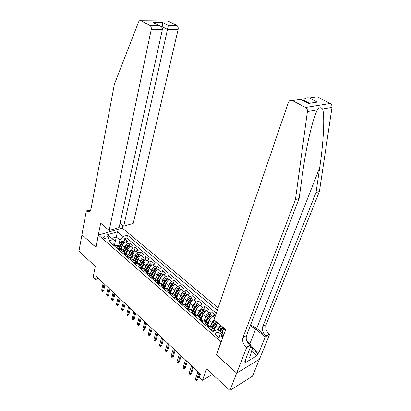 <?xml version="1.0" encoding="UTF-8"?>
<svg xmlns="http://www.w3.org/2000/svg" width="411" height="411" viewBox="0 0 411 411"><rect width="100%" height="100%" fill="white"/><g stroke="black" fill="none" stroke-linecap="round" stroke-linejoin="round"><path stroke-width="0.62" d="M104.117 238.118C106.536 239.402 108.134 239.294 108.905 237.789L108.345 236.839C105.93 235.56 104.337 235.673 103.562 237.178L104.117 238.118M218.092 307.885L122.273 228.033L98.388 235.077L221.169 341.983M259.387 359.296L252.498 376.178L229.908 390.45L206.522 368.878L202.51 380.257L212.508 374.4M98.388 235.077L95.943 247.314L81.948 234.809L78.938 251.198L95.326 266.313L93.107 277.255L95.532 279.537L98.481 278.483M216.556 354.863L236.659 373.08L229.908 390.45M222.443 328.266L222.279 328.733M207.786 324.993L209.41 320.179C210.139 318.402 211.285 317.056 212.852 316.151L215.112 315.047L211.213 311.749L210.196 314.78M201.369 319.434L202.947 314.636C203.661 312.863 204.801 311.533 206.373 310.644L208.634 309.57L204.801 306.329L203.81 309.355M195.055 313.968L196.586 309.18C197.285 307.413 198.421 306.097 199.993 305.229L202.263 304.181L198.487 300.991L197.527 304.012M194.783 312.596L194.701 312.858M188.844 308.589L190.334 303.811C191.012 302.049 192.137 300.749 193.715 299.896L195.99 298.879L192.276 295.74L191.341 298.751M188.844 306.781L188.402 308.209M182.725 303.297L184.174 298.53C184.837 296.773 185.962 295.483 187.539 294.651L189.82 293.665L186.162 290.572L185.253 293.572M182.977 301.083L182.397 303.01M176.72 298.047L178.112 293.331C178.764 291.579 179.879 290.3 181.457 289.488L183.743 288.527L180.141 285.481L179.258 288.476M177.187 295.499L176.483 297.893M170.796 292.909L172.147 288.209C172.784 286.467 173.889 285.198 175.471 284.407L177.758 283.467L174.213 280.472L173.355 283.462M171.474 290.022L170.668 292.812M164.95 287.895L166.27 283.169C166.897 281.437 167.996 280.179 169.579 279.403L171.87 278.488L168.382 275.54L167.544 278.519M165.833 284.648L164.929 287.864M159.191 283.107L160.49 278.211C161.097 276.48 162.196 275.236 163.773 274.476L166.07 273.587L162.633 270.679L161.821 273.654M153.524 278.113L154.793 273.325C155.389 271.599 156.478 270.366 158.06 269.621L160.357 268.758L156.971 265.896L156.185 268.861M147.965 273.217L149.183 268.511C149.768 266.796 150.852 265.573 152.43 264.843L154.731 264.001L151.397 261.185L150.637 264.139M142.165 268.326L141.718 267.797L141.209 267.89L142.494 268.465L143.66 263.77C144.23 262.059 145.309 260.846 146.886 260.137L149.193 259.32L145.905 256.541L145.165 259.49M138.954 264.011L138.399 263.528L137.12 263.6L138.214 259.1C138.774 257.394 139.848 256.197 141.425 255.498L143.732 254.702L140.495 251.969L139.776 254.907M131.823 258.812L132.851 254.501C133.4 252.801 134.464 251.614 136.046 250.931L138.353 250.155L135.162 247.458L134.464 250.391M126.609 254.116L127.569 249.97C128.104 248.275 129.167 247.093 130.744 246.43L133.056 245.675L129.912 243.019L129.229 245.942M116.108 247.443L119.108 246.867L119.801 248.819M121.363 252.01L124.363 251.409L125.036 253.356M126.701 256.644L129.696 256.012L130.354 257.959M132.121 261.345L135.111 260.692L135.748 262.629M137.623 266.123L140.608 265.439L141.23 267.371M143.208 270.972L146.188 270.258L146.794 272.19M148.885 275.899L151.854 275.154L152.44 277.076M154.644 280.903L157.608 280.127L158.173 282.044M160.501 285.989L163.455 285.177L163.999 287.084M166.445 291.152L169.394 290.305L169.918 292.206M172.492 296.398L175.43 295.519L175.929 297.41M178.631 301.725L181.559 300.816L182.037 302.696M184.868 307.145L187.791 306.195L188.243 308.07M191.213 312.653L194.126 311.666L194.552 313.531M197.66 318.253L200.563 317.225L200.958 319.08M204.216 323.945L207.103 322.876L207.478 324.721M202.51 380.257L199.268 377.206L200.419 373.892L96.189 276.341L95.532 279.537M221.873 334.873L220.358 333.562C217.799 332.042 216.16 332.18 215.436 333.979L216.356 335.659L217.876 336.984C220.44 338.515 222.084 338.381 222.813 336.578L221.873 334.873L220.733 338.068M114.638 244.355L115.265 241.463L113.251 239.541L108.638 240.959L213.15 331.698L217.655 329.381L223.795 334.662M113.251 239.541L107.62 234.691L117.428 231.768L123.059 236.52L127.487 235.159L217.26 310.32M124.045 249.004L124.435 247.283C124.965 245.593 126.023 244.417 127.6 243.759L129.912 243.019M121.461 249.503L122.365 245.501L124.435 247.283M129.265 253.525L129.671 251.773C130.215 250.078 131.273 248.896 132.856 248.218L135.162 247.458M134.556 258.118L134.988 256.336C135.543 254.63 136.606 253.438 138.188 252.75L140.495 251.969M139.935 262.778L140.382 260.959C140.947 259.254 142.021 258.046 143.603 257.343L145.905 256.541M145.386 267.51L145.859 265.66C146.434 263.944 147.513 262.727 149.095 262.007L151.397 261.185M150.924 272.313L151.418 270.428C152.008 268.707 153.092 267.479 154.675 266.744L156.971 265.896M156.545 277.194L157.059 275.267C157.665 273.541 158.754 272.303 160.336 271.553L162.633 270.679M162.247 282.152L162.792 280.184C163.408 278.453 164.503 277.204 166.085 276.433L168.382 275.54M168.042 287.186L168.613 285.177C169.24 283.441 170.344 282.177 171.921 281.391L174.213 280.472M173.925 292.303L174.521 290.248C175.163 288.501 176.273 287.232 177.855 286.431L180.141 285.481M179.9 297.497L180.527 295.401C181.184 293.649 182.299 292.365 183.876 291.543L186.162 290.572M185.967 302.784L186.625 300.631C187.298 298.874 188.418 297.579 189.995 296.742L192.276 295.74M192.127 308.152L192.821 305.948C193.509 304.186 194.639 302.876 196.211 302.018L198.487 300.991M198.39 313.608L199.119 311.348C199.823 309.581 200.958 308.26 202.531 307.382L204.801 306.329M204.75 319.162L205.521 316.84C206.24 315.067 207.38 313.732 208.952 312.838L211.213 311.749M211.213 324.808L212.025 322.419L214.193 319.285M210.884 329.73L213.756 328.625L214.105 330.459M214.311 330.639L215.981 325.815L217.799 323.015M218.066 329.73L218.637 328.096L220.466 325.286M216.253 313.269L126.84 237.984L124.733 238.642L124.071 241.555M122.365 245.501C122.889 243.815 123.942 242.644 125.519 241.992L127.831 241.262L124.733 238.642M208.202 327.403L209.877 326.56L211.084 326.313L211.547 326.714M204.95 321.017L204.473 320.606L201.58 321.654M198.456 315.407L197.974 314.99L195.066 316.002M192.071 309.894L191.577 309.468L190.35 309.663L188.664 310.439M185.787 304.464L185.289 304.032L184.051 304.212L182.361 304.967M179.607 299.126L179.098 298.684L176.16 299.583M173.524 293.87L173.005 293.423L171.757 293.572L170.062 294.286M167.534 288.697L167.01 288.245L165.751 288.378L164.056 289.077M161.641 283.605L161.107 283.148L159.848 283.266L158.148 283.944M155.836 278.596L155.296 278.129L152.332 278.894M150.123 273.659L149.578 273.187L146.604 273.921M144.497 268.799L143.942 268.321L140.968 269.025M139.329 265.511L137.12 263.6L135.414 264.206M133.498 259.3L132.933 258.812L129.943 259.454M128.124 254.656L127.554 254.162L124.559 254.779M122.827 250.078L122.252 249.585L120.957 249.616L119.252 250.171M117.608 245.573L117.027 245.069L114.027 245.634M225.444 330.054L223.712 328.579L223.974 328.276M222.074 333.182L223.712 328.579M216.386 354.96L221 342.075M114.7 244.406L116.323 236.967L111.849 238.329M118.897 244.545L119.904 240.019L116.323 236.967L117.428 231.768M126.84 237.984L127.487 235.159M123.059 236.52L119.904 240.019M212.544 331.174L212.975 330.3L214.044 330.408M199.099 372.654L196.504 380.149L197.629 379.497L196.217 380.596L196.504 380.149L195.379 379.076L197.953 371.585M197.629 379.497L199.782 373.296M196.217 380.596L195.59 380.005L195.379 379.076M221.329 326.021L219.592 327.752L218.22 329.869M223.039 330.485L221.565 332.746M222.315 332.504L221.95 333.074M220.291 331.646L223.142 327.798L222.166 327.397L219.489 330.958M219.875 331.287L222.166 327.397M250.53 346.812L252.328 348.338L250.505 355.017L249.374 357.868L246.179 357.889M250.505 355.017L247.304 355.032M309.555 98.054L317.374 102.072L309.534 98.049L317.349 96.924L330.197 103.459C331.574 104.291 332.18 105.596 332.016 107.369L319.424 191.459L316.018 192.61L262.793 326.55C261.853 329.93 262.896 333.059 265.912 335.941L256.726 328.41L250.571 324.983M316.018 192.61L319.722 167.549C323.467 143.305 324.967 115.239 322.578 108.982C320.832 107.055 319.116 107.348 317.436 109.86C315.91 112.706 314.199 117.443 312.298 124.071C308.373 138.507 305.178 154.649 302.712 172.486L299.146 198.338L246.523 335.535C245.608 338.988 246.682 342.214 249.734 345.209L246.204 347.228L246.621 347.583L236.695 373.111L216.489 355.053L225.588 329.653L214.018 319.794L288.378 102.442C289.252 100.474 290.587 99.837 292.38 100.531L305.507 107.451L330.187 103.449M319.424 191.459L266.092 324.726C265.152 328.091 266.184 331.204 269.195 334.061L269.606 334.39L259.454 359.26L236.695 373.111M299.146 198.338L295.447 199.587L242.983 337.493C242.074 340.96 243.148 344.207 246.204 347.228M317.436 109.86L307.407 111.576L295.447 199.587M250.736 346.293L258.714 353.044L257.748 353.619L252.174 348.893M245.264 360.226L245.84 360.73L244.992 362.877L256.89 355.746L257.748 353.619M245.84 360.73L244.828 361.331L251.28 344.911L246.621 347.583M269.606 334.39L265.249 336.892L255.647 329L250.186 325.99M258.714 353.044L265.249 336.892M303.4 100.726L303.585 100.207C304.597 98.301 306.575 97.577 309.534 98.049M246.857 341.176L251.28 344.911M307.407 111.576C307.556 109.711 306.925 108.34 305.522 107.456L305.507 107.451M256.89 355.746L251.547 351.194M317.349 102.067C315.545 101.656 313.906 101.913 312.437 102.837M317.374 102.072L308.599 103.428L307.834 103.033M120.069 223.132L123.726 226.163L133.246 223.379L178.122 29.417L167.534 29.469L162.057 26.623L161.153 26.623M123.726 226.163L168.356 25.472L162.895 22.667L161.883 27.424M95.866 247.247L100.674 223.173L109.182 230.422L151.238 29.546C151.505 27.64 151.053 26.273 149.881 25.446L140.906 20.714C139.92 20.309 139.139 20.74 138.569 22.014L114.402 84.183L90.954 209.178C90.466 211.28 89.449 212.184 87.897 211.886L86.3 210.92L81.923 234.789L95.958 247.222M149.876 25.441L158.826 25.456L153.354 22.605L162.9 22.662L168.356 25.467L176.812 25.477L167.894 20.946L140.906 20.714M86.3 210.92L90.81 209.764M122.175 228.059L122.771 225.372M109.182 230.422L119.108 227.514L162.376 29.494L151.238 29.546M168.356 25.467L176.817 25.482C177.978 26.273 178.415 27.583 178.122 29.417M90.548 210.453L90.235 210.211L86.572 211.151M158.826 25.456L158.841 25.456C161.323 26.283 162.499 27.629 162.376 29.494M153.354 22.605L155.79 23.874M162.9 22.662L153.37 22.61M205.885 325.389L206.322 324.536L207.406 324.659M208.742 326.164L208.351 325.476L207.894 325.635L209.451 326.432M192.79 366.751L190.272 374.236L191.403 373.599L190 374.693L190.272 374.236L189.163 373.183L191.665 365.698M191.403 373.599L193.489 367.408M190 374.693L189.163 373.183M199.33 319.701L199.782 318.864L200.876 319.008M202.191 320.472L201.791 319.799L201.333 319.948L202.885 320.75M186.584 360.94L184.138 368.42L185.269 367.799L183.876 368.883L184.138 368.42L183.044 367.383L185.479 359.908M185.269 367.799L187.298 361.613M183.876 368.883L183.044 367.383M192.887 314.107L193.345 313.29L194.449 313.444M195.749 314.872L195.343 314.22L194.876 314.364L196.432 315.16M180.475 355.227L178.102 362.692L179.232 362.086L177.85 363.16L178.102 362.692L177.023 361.67L179.386 354.205M179.232 362.086L181.205 355.911M177.85 363.16L177.023 361.67M186.548 308.604L187.015 307.803L188.13 307.973M189.409 309.36L188.998 308.723L188.526 308.861L190.077 309.663M174.464 349.602L172.158 357.051L173.293 356.46L171.916 357.524L172.158 357.051L171.099 356.044L173.391 348.595M173.293 356.46L175.209 350.295M171.916 357.524L171.099 356.044M214.701 320.375L212.97 322.08L210.165 326.432M216.926 324.063L213.843 328.651M215.626 326.843L214.218 329.016M212.574 327.603L216.484 322.116L215.518 321.726L211.788 326.92M212.179 327.259L215.518 321.726M211.881 316.789L212.081 316.388L210.134 314.734L208.249 314.78L206.461 316.501L203.81 320.626M210.268 318.54L207.324 322.974M209.045 321.263L207.632 323.457M206.055 321.972L209.934 316.521L208.978 316.146L205.279 321.299M205.68 321.649L208.978 316.146M212.081 316.388L211.973 316.711M205.464 311.214L205.628 310.901L203.717 309.272L201.832 309.313L200.049 311.014L197.527 314.965M203.722 313.105L200.892 317.415M202.572 315.776L201.133 318.022M199.638 316.429L203.486 311.024L202.546 310.654L198.878 315.771M199.284 316.126L202.546 310.654M199.15 305.738L199.284 305.501L197.398 303.899L195.523 303.935L193.745 305.614L191.315 309.426M197.285 307.757L194.547 311.97M196.206 310.372L194.716 312.709M193.329 310.978L197.146 305.609L196.217 305.255L192.579 310.331M192.995 310.69L196.217 305.255M180.311 303.19L180.789 302.404L181.914 302.588M183.172 303.94L182.756 303.318L182.279 303.452L183.83 304.253M168.546 344.058L166.306 351.503L167.441 350.922L166.075 351.98L166.306 351.503L165.263 350.511L167.493 343.072M167.441 350.922L169.301 344.767M166.075 351.98L165.263 350.511M192.944 300.349L191.177 298.612L189.312 298.643L187.539 300.302L185.186 304.006M190.956 302.496L188.289 306.627M189.944 305.049L188.372 307.52M187.118 305.614L190.904 300.287L189.985 299.938L186.378 304.977M186.805 305.342L189.985 299.938M174.172 297.857L174.66 297.091L175.795 297.292M177.033 298.607L176.612 298.001L176.129 298.129L177.341 298.638M162.72 338.607L160.542 346.036L161.682 345.471L160.326 346.519L160.542 346.036L159.514 345.06L161.682 337.631M161.682 345.471L163.486 339.327M160.326 346.519L159.514 345.06M186.835 295.041L185.058 293.408L183.198 293.433L181.436 295.072L179.129 298.715M184.729 297.317L182.124 301.391M183.784 299.814L182.099 302.47M181.004 300.333L184.765 295.047L183.856 294.702L180.28 299.706M180.706 300.076L183.856 294.702M168.135 292.617L168.628 291.867L169.769 292.082M170.991 293.356L170.565 292.771L170.077 292.889L171.598 293.639M156.981 333.234L154.87 340.652L156.005 340.103L154.659 341.14L154.87 340.652L153.858 339.692L155.959 332.278M156.005 340.103L157.762 333.968M154.659 341.14L153.858 339.692M180.825 289.827L179.037 288.286L177.182 288.301L175.425 289.925L173.144 293.541M178.6 292.216L176.042 296.254M177.722 294.651L175.959 297.441M174.988 295.139L178.718 289.883L177.819 289.555L174.274 294.517M174.711 294.898L177.819 289.555M162.191 287.453L162.689 286.719L163.84 286.95M165.047 288.193L164.616 287.618L164.123 287.731L165.612 288.44M151.33 327.947L149.28 335.35L150.421 334.811L149.085 335.844L149.28 335.35L148.284 334.405L150.323 327.002M150.421 334.811L152.121 328.687M149.085 335.844L148.284 334.405M174.85 284.731L173.103 283.246L171.259 283.256L169.507 284.854L167.246 288.45M172.574 287.197L170.041 291.214M171.757 289.57L170.036 292.308M169.065 290.022L172.769 284.808L171.875 284.484L168.361 289.411M168.803 289.796L171.875 284.484M156.339 282.372L156.848 281.653L158.004 281.895M159.175 283.03L159.715 283.323M145.766 322.738L143.773 330.125L144.913 329.601L143.588 330.624L143.773 330.125L142.792 329.196L144.775 321.808M144.913 329.601L146.568 323.488M143.588 330.624L142.792 329.196M168.957 279.716L167.262 278.278L165.422 278.283L163.681 279.865L161.446 283.436M166.64 282.254L164.123 286.272M165.88 284.566L164.195 287.253M163.234 284.982L166.912 279.809L166.029 279.495L162.54 284.386M162.987 284.772L166.029 279.495M150.575 277.368L151.094 276.67L152.26 276.922M153.426 278.103L152.99 277.553L152.486 277.656L153.904 278.288M140.285 317.605L138.348 324.983L139.488 324.469L138.173 325.486L138.348 324.983L137.382 324.063L139.303 316.691M139.488 324.469L141.096 318.371M138.173 325.486L137.382 324.063M163.152 274.784L161.513 273.392L159.679 273.387L157.942 274.949L155.728 278.504M157.49 280.025L159.709 276.464L160.799 277.399L158.286 281.422M160.1 279.639L158.451 282.28M159.709 276.464L161.143 274.887L160.264 274.579L156.807 279.434M157.264 279.824L159.997 275.565L160.264 274.579M144.903 272.447L145.427 271.758L146.604 272.025M147.755 273.176L147.308 272.637L146.804 272.734L148.181 273.33M134.885 312.555L133.005 319.912L134.145 319.414L132.84 320.421L133.005 319.912L132.054 319.008L133.919 311.651M134.145 319.414L135.707 313.326M132.84 320.421L132.054 319.008M157.439 269.924L155.846 268.573L154.022 268.568L152.291 270.114L150.102 273.639M155.06 272.591L152.527 276.67M154.402 274.784L152.789 277.379M151.839 275.139L154.033 271.604L155.461 270.037L154.593 269.739L153.36 271.024L151.166 274.558M151.623 274.954L154.336 270.726L154.593 269.739M139.319 267.597L139.848 266.924L141.03 267.201M129.563 307.572L127.739 314.918L128.884 314.43L127.58 315.427L127.739 314.918L126.799 314.025L128.612 306.683M128.884 314.43L130.395 308.353M127.58 315.427L126.799 314.025M151.808 265.141L150.272 263.831L148.453 263.816L146.727 265.347L144.559 268.851M149.414 267.854L146.83 272.025M148.797 270.001L147.215 272.555M146.285 270.299L149.861 265.259L149.008 264.972L147.775 266.246L145.602 269.755M146.069 270.161L148.756 265.953L149.008 264.972M133.816 262.819L134.356 262.161L135.543 262.449M136.657 263.549L136.211 263.03L135.697 263.117L136.976 263.651M124.317 302.666L122.55 309.992L123.696 309.519L122.401 310.511L122.55 309.992L121.625 309.113L123.382 301.792M123.696 309.519L125.165 303.457M122.401 310.511L121.625 309.113M146.265 260.425L144.775 259.156L142.961 259.141L141.245 260.651L139.098 264.134M143.86 263.174L141.256 267.397M143.275 265.285L141.723 267.797L140.665 266.883M140.814 265.542L142.936 262.1L144.348 260.559L143.501 260.276L142.278 261.54L140.125 265.023M140.598 265.434L143.259 261.252L143.501 260.276M128.402 258.113L128.941 257.471L130.138 257.769M131.232 258.843L130.785 258.334L130.266 258.416L131.499 258.92M119.154 297.831L117.438 305.142L118.579 304.679L117.294 305.661L117.438 305.142L116.524 304.279L118.229 296.968M118.579 304.679L120.007 298.627M117.294 305.661L116.524 304.279M140.803 255.786L139.36 254.553L137.557 254.532L135.841 256.027L133.719 259.49M138.389 258.56L135.841 262.706M137.839 260.641L136.334 263.086M135.414 260.862L137.51 257.45L138.923 255.925L138.081 255.647L136.863 256.901L134.731 260.363M135.229 260.744L137.844 256.623L138.081 255.647M123.064 253.479L123.613 252.852L124.81 253.161M125.894 254.209L125.442 253.705L124.918 253.782L126.079 254.255M114.058 293.064L112.393 300.359L113.539 299.907L112.265 300.883L112.393 300.359L111.494 299.506L113.153 292.216M113.539 299.907L114.921 293.87M112.265 300.883L111.494 299.506M135.425 251.208L134.027 250.022L132.229 249.991L130.523 251.47L128.417 254.907M133.005 254.008L130.503 258.087M132.481 256.063L131.006 258.468M130.087 256.264L132.162 252.873L133.57 251.362L132.738 251.09L131.525 252.328L129.419 255.776M129.933 256.135L132.506 252.066L132.738 251.09M117.803 248.917L118.358 248.295L119.565 248.619M120.629 249.641L120.176 249.148L119.647 249.22L120.767 249.677M109.038 288.368L107.425 295.648L108.571 295.206L107.302 296.172L107.425 295.648L106.536 294.805L108.144 287.53M108.571 295.206L109.912 289.18M107.302 296.172L106.536 294.805M130.123 246.703L128.771 245.552L126.978 245.516L125.278 246.98L123.192 250.397M127.703 249.518L125.247 253.541M127.199 251.553L125.751 253.931M124.831 251.748L126.896 248.362L128.299 246.862L127.477 246.6L126.269 247.828L124.179 251.249M124.703 251.609L127.251 247.571L127.477 246.6M112.624 244.417L113.184 243.81L114.397 244.144M115.44 245.146L114.988 244.658L114.458 244.725L115.517 245.162M104.091 283.734L102.524 290.998L103.67 290.567L102.411 291.527L102.524 290.998L101.651 290.171L103.207 282.907M103.67 290.567L104.975 284.561M102.411 291.527L101.651 290.171M124.903 242.259L123.588 241.144L121.805 241.108L120.11 242.552L118.044 245.953M122.483 245.095L120.069 249.056M122 247.109L120.557 249.477M119.647 247.304L121.707 243.918L123.105 242.428L122.288 242.171L121.086 243.389L119.015 246.79M119.539 247.165L122.072 243.142L122.288 242.171M127.569 249.97L129.671 251.773M132.851 254.501L134.988 256.336M138.214 259.1L140.382 260.959M143.66 263.77L145.859 265.66M149.183 268.511L151.418 270.428M154.793 273.325L157.059 275.267M160.49 278.211L162.792 280.184M166.27 283.169L168.613 285.177M172.147 288.209L174.521 290.248M178.112 293.331L180.527 295.401M184.174 298.53L186.625 300.631M190.334 303.811L192.821 305.948M196.586 309.18L199.119 311.348M202.947 314.636L205.521 316.84M209.41 320.179L212.025 322.419M215.981 325.815L218.637 328.096M125.519 241.992L127.6 243.759M130.744 246.43L132.856 248.218M136.046 250.931L138.188 252.75M141.425 255.498L143.603 257.343M146.886 260.137L149.095 262.007M152.43 264.843L154.675 266.744M158.06 269.621L160.336 271.553M163.773 274.476L166.085 276.433M169.579 279.403L171.921 281.391M175.471 284.407L177.855 286.431M181.457 289.488L183.876 291.543M187.539 294.651L189.995 296.742M193.715 299.896L196.211 302.018M199.993 305.229L202.531 307.382M206.373 310.644L208.952 312.838M212.852 316.151L214.722 317.739M209.877 326.56L212.554 328.882M203.26 320.837L205.89 323.113M196.751 315.206L199.34 317.446M190.35 309.663L192.898 311.867M184.051 304.212L186.558 306.385M177.855 298.854L180.321 300.986M171.757 293.572L174.182 295.673M165.751 288.378L168.145 290.449M159.848 283.266L162.196 285.306M154.033 278.237L156.344 280.24M148.304 273.284L150.585 275.257M142.668 268.404L144.913 270.346M131.648 258.868L133.827 260.754M126.264 254.209L128.412 256.063M120.957 249.616L123.074 251.445M115.732 245.095L117.813 246.893M218.909 337.642L220.358 333.562M212.96 330.331L214.018 331.251M220.861 328.841L219.592 327.752M222.942 330.624L221.668 329.53M319.722 167.549L256.726 328.41M246.523 335.535L242.983 337.493M262.793 326.55L266.092 324.726M308.599 103.428L300.718 99.328L292.38 100.531M332.016 107.369L322.578 108.982M265.912 335.941L269.195 334.061M249.888 343.735L255.647 329M309.514 103.289L303.585 100.207M206.307 324.567L209.076 326.966M207.93 325.753L208.028 325.471M199.767 318.895L202.453 321.227M201.369 320.077L201.467 319.789M193.329 313.316L195.944 315.586M194.922 314.492L195.014 314.199M187 307.829L189.543 310.033M188.572 309L188.664 308.702M214.223 323.149L212.97 322.08M216.268 324.906L215.015 323.827M211.28 317.328L208.295 314.78M207.689 317.554L206.461 316.501M209.702 319.28L208.464 318.222M204.801 311.8L201.878 309.313M201.262 312.052L200.049 311.014M203.24 313.747L202.027 312.704M198.421 306.365L195.569 303.935M194.937 306.637L193.745 305.614M196.884 308.307L195.687 307.279M180.768 302.434L183.244 304.577M182.33 303.595L182.422 303.297M192.148 301.016L189.358 298.643M188.711 301.304L187.539 300.302M190.632 302.948L189.456 301.941M174.644 297.117L177.043 299.203M176.185 298.273L176.273 297.975M185.967 295.756L183.244 293.433M182.587 296.059L181.436 295.072M184.477 297.677L183.316 296.685M168.608 291.892L170.945 293.916M170.139 293.038L170.226 292.735M179.89 290.572L177.228 288.301M176.555 290.896L175.425 289.925M178.415 292.488L177.275 291.512M162.674 286.744L164.945 288.712M164.189 287.885L164.272 287.582M173.904 285.47L171.305 283.256M170.622 285.809L169.507 284.854M172.45 287.381L171.33 286.416M156.827 281.679L159.036 283.59M158.327 282.814L158.415 282.506M168.017 280.451L165.469 278.283M164.78 280.805L163.681 279.865M166.578 282.352L165.474 281.401M151.073 276.69L153.221 278.55M152.563 277.815L152.645 277.507M162.211 275.509L159.725 273.387M159.026 275.879L157.942 274.949M145.412 271.784L147.492 273.587M146.881 272.899L146.963 272.591M156.504 270.638L154.068 268.568M153.36 271.024L152.291 270.114M155.096 272.514L154.033 271.604M139.832 266.945L141.857 268.702M141.292 268.054L141.369 267.746M150.873 265.845L148.499 263.816M147.775 266.246L146.727 265.347M149.481 267.705L148.443 266.816M134.335 262.182L136.303 263.888M135.784 263.281L135.861 262.973M145.335 261.124L143.007 259.141M142.278 261.54L141.245 260.651M143.953 262.968L142.936 262.1M128.926 257.492L130.837 259.151M130.359 258.586L130.431 258.272M139.874 256.469L137.603 254.532M136.863 256.901L135.841 256.027M138.502 258.303L137.51 257.45M123.593 252.873L125.447 254.481M125.016 253.957L125.088 253.644M134.5 251.886L132.275 249.991M131.525 252.328L130.523 251.47M133.133 253.705L132.162 252.873M118.337 248.321L120.146 249.883M119.75 249.395L119.822 249.081M129.198 247.371L127.025 245.516M126.269 247.828L125.278 246.98M127.847 249.179L126.896 248.362M113.164 243.831L114.916 245.352M114.566 244.899L114.633 244.591M123.978 242.922L121.851 241.108M121.086 243.389L120.11 242.552M122.637 244.715L121.707 243.918M108.812 238.231L108.905 237.789M211.084 326.313L213.756 328.625M204.473 320.606L207.103 322.876M197.974 314.99L200.563 317.225M191.577 309.468L194.126 311.666M185.289 304.032L187.791 306.195M179.098 298.684L181.559 300.816M173.005 293.423L175.43 295.519M167.01 288.245L169.394 290.305M161.107 283.148L163.455 285.177M155.296 278.129L157.608 280.127M149.578 273.187L151.854 275.154M143.942 268.321L146.188 270.258M138.399 263.528L140.608 265.439M132.933 258.812L135.111 260.692M127.554 254.162L129.696 256.012M122.252 249.585L124.363 251.409M117.027 245.069L119.108 246.867M222.521 337.4L222.813 336.578M214.645 330.927L213.741 330.146M330.197 103.459L305.522 107.456M89.906 211.367L87.897 211.886M149.881 25.446L158.841 25.456M209.702 326.647L209.142 326.164M208.351 325.476L207.093 324.392M203.085 320.919L202.572 320.477M201.791 319.799L200.558 318.731M196.576 315.288L196.109 314.883M195.343 314.22L194.131 313.167M190.175 309.745L189.754 309.38M188.998 308.723L187.801 307.69M183.876 304.289L183.496 303.965M182.756 303.318L181.58 302.301M176.612 298.001L175.456 296.999M171.582 293.649L171.284 293.392M170.565 292.771L169.424 291.784M164.616 287.618L163.496 286.647M158.754 282.547L157.654 281.592M152.99 277.553L151.9 276.613M147.308 272.637L146.239 271.712M136.211 263.03L135.173 262.131M130.785 258.334L129.763 257.445M125.442 253.705L124.435 252.832M120.176 249.148L119.185 248.29M114.988 244.658L114.011 243.81"/></g></svg>

